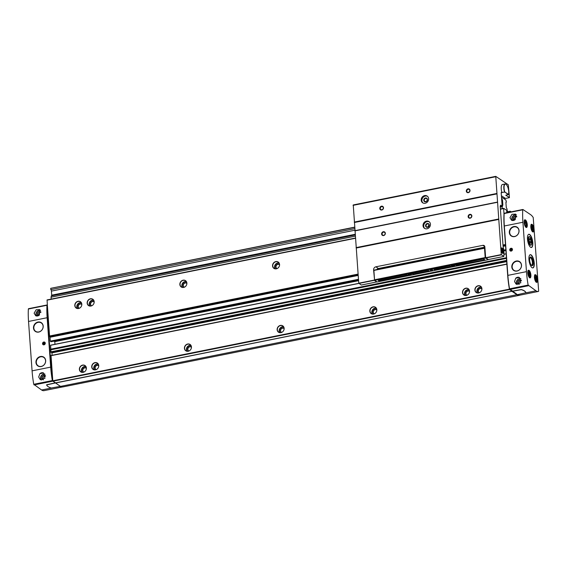 <?xml version="1.0" encoding="UTF-8"?>
<svg xmlns="http://www.w3.org/2000/svg" width="567" height="567" viewBox="0 0 567 567"><rect width="100%" height="100%" fill="white"/><g stroke="black" fill="none" stroke-linecap="round" stroke-linejoin="round"><path stroke-width="0.85" d="M538.65 290.935L533.221 217.494A18.881 6.705 78.7 0 0 530.521 214.595L522.965 209.521L522.739 209.811A50.569 17.96 78.7 0 0 522.923 222.25L526.467 271.65A50.569 17.96 78.7 0 0 528.139 285.088L535.985 290.8A18.881 6.705 78.7 0 0 538.416 291.445A18.881 6.705 78.7 0 0 538.522 291.417L538.65 290.935M522.802 209.549L504.141 213.546A50.569 17.96 78.7 0 0 504.325 225.985L507.869 275.385A50.569 17.96 78.7 0 0 509.535 288.823L517.395 294.663L525.914 292.756A19.214 6.053 -4.1 0 0 521.314 289.666L512.341 291.275M519.45 277.469L515.722 278.22L514.545 281.558L516.069 284.088L520.832 282.798L519.45 277.469A3.707 3.26 123.9 0 0 515.722 278.22M47.018 305.018L28.35 309.015A50.569 17.96 78.7 0 0 28.534 321.454L32.078 370.853L50.676 367.125A50.569 17.96 78.7 0 0 52.348 380.556L60.194 386.276A18.881 6.705 78.7 0 0 62.292 386.956M32.078 370.853A50.569 17.96 78.7 0 0 33.744 384.291L41.597 390.004A18.881 6.705 78.7 0 0 44.028 390.642A18.881 6.705 78.7 0 0 44.127 390.62M43.595 372.951L44.977 378.281L40.222 379.571L38.698 377.041L39.867 373.703L43.595 372.951A3.707 3.26 123.9 0 0 39.867 373.703M47.359 305.11L46.955 305.28A50.569 17.96 78.7 0 0 47.139 317.718L50.676 367.125M35.714 315.741L34.119 313.218L36.132 309.788L39.782 309.589L39.442 314.997L35.714 315.741A3.707 3.26 123.9 0 0 39.442 314.997M511.562 220.258L515.297 219.514L515.63 214.106L511.98 214.305L509.974 217.735L511.562 220.258A3.707 3.26 123.9 0 0 515.297 219.514M47.068 299.929L355.396 238.055L47.068 299.929L47.408 305.819A50.569 17.96 78.7 0 0 47.6 318.066L51.094 366.828A50.569 17.96 78.7 0 0 52.724 380.039L52.937 381.187L60.52 386.403L517.076 294.663A18.881 6.705 78.7 0 0 519.514 295.301A18.881 6.705 78.7 0 0 519.613 295.279L519.698 295.194M51.037 355.502L506.863 264.038L51.037 355.502L52.724 380.039M506.692 261.642L51.916 352.894L52.093 355.289M51.916 352.894L51.477 352.235M506.444 258.176L50.796 349.605L51.051 352.313M50.796 349.605L50.64 345.175L358.791 283.351L50.64 345.175M358.578 280.708L54.779 341.66L54.971 344.311M54.779 341.66L54.149 341.121M358.202 275.427L50.038 337.259L50.314 341.121L50.973 341.738M50.038 337.259L49.57 335.997L47.408 305.819M506.657 212.753L506.82 210.428L503.638 208.316L503.978 214.206A50.569 17.96 78.7 0 0 504.169 226.453L507.671 275.215A50.569 17.96 78.7 0 0 509.294 288.426L509.506 289.574L512.029 291.268L55.46 382.881M512.029 291.268L55.467 383.008M504.134 213.695L503.985 214.014A50.569 17.96 78.7 0 0 503.978 214.206M60.662 386.375A18.881 6.705 78.7 0 0 62.944 386.914A18.881 6.705 78.7 0 0 63.043 386.892M510.938 211.888A1.014 0.361 78.7 0 0 510.661 211.491L510.243 211.222L510.272 212.023M509.435 212.193L508.5 211.569L508.521 212.377M509.294 288.426A50.569 17.96 78.7 0 0 509.336 288.653L509.733 289.361M512.036 291.395L517.09 294.79M87.162 303.118A3.827 3.367 123.9 0 1 92.194 298.922A3.827 3.367 123.9 0 1 92.648 305.195A3.827 3.367 123.9 0 1 87.162 303.118M179.859 284.514A3.827 3.367 123.9 0 1 184.892 280.325A3.827 3.367 123.9 0 1 185.345 286.597A3.827 3.367 123.9 0 1 179.859 284.514M272.557 265.916A3.827 3.367 123.9 0 1 277.589 261.72A3.827 3.367 123.9 0 1 278.043 267.993A3.827 3.367 123.9 0 1 272.557 265.916M74.801 305.599A3.827 3.367 123.9 0 1 79.834 301.403A3.827 3.367 123.9 0 1 80.287 307.675A3.827 3.367 123.9 0 1 74.801 305.599M474.891 290.063A3.827 3.367 123.9 0 1 479.923 285.867A3.827 3.367 123.9 0 1 480.377 292.14A3.827 3.367 123.9 0 1 474.891 290.063M79.38 369.422A3.827 3.367 123.9 0 1 84.412 365.233A3.827 3.367 123.9 0 1 84.859 371.505A3.827 3.367 123.9 0 1 79.38 369.422M462.53 292.537A3.827 3.367 123.9 0 1 467.562 288.348A3.827 3.367 123.9 0 1 468.016 294.62A3.827 3.367 123.9 0 1 462.53 292.537M369.833 311.141A3.827 3.367 123.9 0 1 374.865 306.953A3.827 3.367 123.9 0 1 375.319 313.218A3.827 3.367 123.9 0 1 369.833 311.141M277.135 329.739A3.827 3.367 123.9 0 1 282.168 325.55A3.827 3.367 123.9 0 1 282.614 331.823A3.827 3.367 123.9 0 1 277.135 329.739M184.438 348.344A3.827 3.367 123.9 0 1 189.47 344.148A3.827 3.367 123.9 0 1 189.917 350.42A3.827 3.367 123.9 0 1 184.438 348.344M91.734 366.941A3.827 3.367 123.9 0 1 96.773 362.752A3.827 3.367 123.9 0 1 97.219 369.025A3.827 3.367 123.9 0 1 91.734 366.941M517.536 294.634A18.881 6.705 78.7 0 0 519.819 295.173A18.881 6.705 78.7 0 0 519.918 295.152M531.137 254.923A6.74 2.396 78.7 0 0 530.265 254.696A6.74 2.396 78.7 0 0 529.245 261.777A6.74 2.396 78.7 0 0 532.923 267.915A6.74 2.396 78.7 0 0 534.135 261.968A6.74 2.396 78.7 0 0 531.137 254.923M529.67 234.497A6.74 2.396 78.7 0 0 528.805 234.27A6.74 2.396 78.7 0 0 527.785 241.351A6.74 2.396 78.7 0 0 531.456 247.488A6.74 2.396 78.7 0 0 532.668 241.549A6.74 2.396 78.7 0 0 529.67 234.497M512.334 291.147L521.3 289.539A19.214 6.053 -4.1 0 1 525.907 292.629L525.907 292.671M509.74 249.955A1.481 1.304 123.9 0 1 511.696 248.325A1.481 1.304 123.9 0 1 511.866 250.763A1.481 1.304 123.9 0 1 509.74 249.955M511.81 267.022A5.294 4.664 123.9 0 1 518.777 261.217A5.294 4.664 123.9 0 1 519.4 269.899A5.294 4.664 123.9 0 1 511.81 267.022M509.336 232.555A5.294 4.664 123.9 0 1 516.31 226.75A5.294 4.664 123.9 0 1 516.927 235.433A5.294 4.664 123.9 0 1 509.336 232.555M47.373 305.386L47.111 305.691A50.569 17.96 78.7 0 0 47.295 318.13L50.789 366.892A50.569 17.96 78.7 0 0 52.455 380.329L52.83 381.024M60.201 386.403L51.236 388.005A19.214 6.053 -4.1 0 1 46.636 384.915L55.155 383.008M55.148 382.881L46.622 384.766M42.539 343.701A1.481 1.304 123.9 0 1 44.495 342.071A1.481 1.304 123.9 0 1 44.665 344.509A1.481 1.304 123.9 0 1 42.539 343.701M33.488 328.038A5.294 4.664 123.9 0 1 40.455 322.233A5.294 4.664 123.9 0 1 41.079 330.915A5.294 4.664 123.9 0 1 33.488 328.038M35.955 362.504A5.294 4.664 123.9 0 1 42.929 356.7A5.294 4.664 123.9 0 1 43.553 365.382A5.294 4.664 123.9 0 1 35.955 362.504M91.925 366.977A3.707 3.26 123.9 0 1 93.697 363.369A3.707 3.26 123.9 0 1 97.389 363.213A3.707 3.26 123.9 0 1 98.034 368.111A3.707 3.26 123.9 0 1 93.257 369.372A3.707 3.26 123.9 0 1 91.925 366.977M96.029 369.677A2.424 2.133 123.9 0 1 96.241 365.587A2.424 2.133 123.9 0 1 98.722 365.665M96.192 369.62A2.289 2.02 123.9 0 1 96.262 365.786A2.289 2.02 123.9 0 1 98.729 365.835M184.622 348.372A3.707 3.26 123.9 0 1 186.401 344.771A3.707 3.26 123.9 0 1 190.087 344.616A3.707 3.26 123.9 0 1 190.732 349.513A3.707 3.26 123.9 0 1 185.955 350.767A3.707 3.26 123.9 0 1 184.622 348.372M188.726 351.079A2.424 2.133 123.9 0 1 188.939 346.983A2.424 2.133 123.9 0 1 191.426 347.068M188.889 351.016A2.289 2.02 123.9 0 1 188.96 347.188A2.289 2.02 123.9 0 1 191.426 347.238M277.32 329.774A3.707 3.26 123.9 0 1 279.099 326.167A3.707 3.26 123.9 0 1 282.784 326.011A3.707 3.26 123.9 0 1 283.429 330.908A3.707 3.26 123.9 0 1 278.652 332.17A3.707 3.26 123.9 0 1 277.32 329.774M281.43 332.475A2.424 2.133 123.9 0 1 281.636 328.385A2.424 2.133 123.9 0 1 284.124 328.463M281.586 332.418A2.289 2.02 123.9 0 1 281.657 328.591A2.289 2.02 123.9 0 1 284.131 328.64M370.017 311.17A3.707 3.26 123.9 0 1 371.796 307.569A3.707 3.26 123.9 0 1 375.489 307.413A3.707 3.26 123.9 0 1 376.127 312.311A3.707 3.26 123.9 0 1 371.35 313.565A3.707 3.26 123.9 0 1 370.017 311.17M374.128 313.877A2.424 2.133 123.9 0 1 374.333 309.78A2.424 2.133 123.9 0 1 376.821 309.865M374.284 313.813A2.289 2.02 123.9 0 1 374.355 309.986A2.289 2.02 123.9 0 1 376.828 310.036M462.715 292.572A3.707 3.26 123.9 0 1 464.493 288.964A3.707 3.26 123.9 0 1 468.186 288.809A3.707 3.26 123.9 0 1 468.824 293.713A3.707 3.26 123.9 0 1 464.047 294.968A3.707 3.26 123.9 0 1 462.715 292.572M466.825 295.279A2.424 2.133 123.9 0 1 467.038 291.183A2.424 2.133 123.9 0 1 469.519 291.268M466.988 295.216A2.289 2.02 123.9 0 1 467.052 291.388A2.289 2.02 123.9 0 1 469.526 291.438M79.564 369.457A3.707 3.26 123.9 0 1 81.343 365.85A3.707 3.26 123.9 0 1 85.029 365.694A3.707 3.26 123.9 0 1 85.674 370.591A3.707 3.26 123.9 0 1 80.897 371.853A3.707 3.26 123.9 0 1 79.564 369.457M83.668 372.158A2.424 2.133 123.9 0 1 83.881 368.061A2.424 2.133 123.9 0 1 86.368 368.146M83.831 372.101A2.289 2.02 123.9 0 1 83.902 368.267A2.289 2.02 123.9 0 1 86.368 368.316M475.075 290.091A3.707 3.26 123.9 0 1 476.854 286.491A3.707 3.26 123.9 0 1 480.547 286.328A3.707 3.26 123.9 0 1 481.185 291.232A3.707 3.26 123.9 0 1 476.408 292.487A3.707 3.26 123.9 0 1 475.075 290.091M479.186 292.799A2.424 2.133 123.9 0 1 479.391 288.702A2.424 2.133 123.9 0 1 481.879 288.787M479.342 292.735A2.289 2.02 123.9 0 1 479.413 288.908A2.289 2.02 123.9 0 1 481.886 288.957M74.986 305.627A3.707 3.26 123.9 0 1 76.765 302.027A3.707 3.26 123.9 0 1 80.457 301.871A3.707 3.26 123.9 0 1 81.095 306.768A3.707 3.26 123.9 0 1 76.318 308.023A3.707 3.26 123.9 0 1 74.986 305.627M79.096 308.335A2.424 2.133 123.9 0 1 79.309 304.238A2.424 2.133 123.9 0 1 81.79 304.323M79.26 308.271A2.289 2.02 123.9 0 1 79.323 304.444A2.289 2.02 123.9 0 1 81.797 304.493M272.748 265.944A3.707 3.26 123.9 0 1 274.52 262.344A3.707 3.26 123.9 0 1 278.213 262.188A3.707 3.26 123.9 0 1 278.851 267.085A3.707 3.26 123.9 0 1 274.074 268.34A3.707 3.26 123.9 0 1 272.748 265.944M276.852 268.652A2.424 2.133 123.9 0 1 277.065 264.555A2.424 2.133 123.9 0 1 279.545 264.64M277.015 268.588A2.289 2.02 123.9 0 1 277.079 264.761A2.289 2.02 123.9 0 1 279.552 264.81M180.044 284.549A3.707 3.26 123.9 0 1 181.823 280.941A3.707 3.26 123.9 0 1 185.515 280.785A3.707 3.26 123.9 0 1 186.153 285.683A3.707 3.26 123.9 0 1 181.376 286.945A3.707 3.26 123.9 0 1 180.044 284.549M184.155 287.249A2.424 2.133 123.9 0 1 184.367 283.16A2.424 2.133 123.9 0 1 186.848 283.238M184.318 287.193A2.289 2.02 123.9 0 1 184.381 283.365A2.289 2.02 123.9 0 1 186.855 283.415M87.346 303.147A3.707 3.26 123.9 0 1 89.125 299.546A3.707 3.26 123.9 0 1 92.818 299.39A3.707 3.26 123.9 0 1 93.456 304.288A3.707 3.26 123.9 0 1 88.679 305.542A3.707 3.26 123.9 0 1 87.346 303.147M91.457 305.854A2.424 2.133 123.9 0 1 91.67 301.757A2.424 2.133 123.9 0 1 94.15 301.842M91.62 305.79A2.289 2.02 123.9 0 1 91.684 301.963A2.289 2.02 123.9 0 1 94.157 302.013M514.446 220.109A2.225 1.956 123.9 0 1 516.728 216.899M38.599 315.592A2.225 1.956 123.9 0 1 40.881 312.382M43.368 379.762A2.225 1.956 123.9 0 1 45.523 376.219M519.216 284.28A2.225 1.956 123.9 0 1 521.378 280.736M530.329 237.481A4.437 1.573 78.7 0 0 529.642 236.722A4.437 1.573 78.7 0 0 528.55 237.013A4.437 1.573 78.7 0 0 528.401 241.23A4.437 1.573 78.7 0 0 530.166 245.057A4.437 1.573 78.7 0 0 531.626 243.945M531.336 265.2A3.856 1.368 78.7 0 0 531.64 265.228A3.856 1.368 78.7 0 0 532.335 261.826A3.856 1.368 78.7 0 0 530.62 257.794A3.856 1.368 78.7 0 0 530.124 257.666A3.856 1.368 78.7 0 0 529.854 257.808M531.109 257.142A4.437 1.573 78.7 0 0 530.017 257.439A4.437 1.573 78.7 0 0 529.861 261.649A4.437 1.573 78.7 0 0 531.626 265.484A4.437 1.573 78.7 0 0 533.164 262.613A4.437 1.573 78.7 0 0 531.109 257.142M531.336 226.807L531.938 226.332L532.668 227.7L532.796 229.543L532.2 230.018L531.336 226.807M534.95 277.228L535.553 276.753L536.283 278.121L536.41 279.963L535.815 280.438L534.95 277.228M528.309 272.77L528.905 272.295L529.635 273.663L529.769 275.505L529.167 275.98L528.309 272.77M524.695 222.342L525.29 221.867L526.02 223.235L526.155 225.078L525.559 225.553L524.822 224.185L524.695 222.342M532.03 229.699L532.796 229.543M531.421 227.948L532.668 227.7M525.382 225.234L526.155 225.078M524.773 223.49L526.02 223.235M528.997 275.654L529.769 275.505M528.387 273.911L529.635 273.663M535.645 280.119L536.41 279.963M535.035 278.376L536.283 278.121M517.147 227.473L517.168 227.487A5.053 4.451 123.9 0 1 518.047 234.164A5.053 4.451 123.9 0 1 511.533 235.886L511.505 235.865A5.053 4.451 123.9 0 1 509.69 232.598A5.053 4.451 123.9 0 1 512.114 227.686A5.053 4.451 123.9 0 1 517.147 227.473A5.053 4.451 123.9 0 1 518.018 234.15A5.053 4.451 123.9 0 1 511.505 235.865M43.765 357.416L43.794 357.437A5.053 4.451 123.9 0 1 44.665 364.113A5.053 4.451 123.9 0 1 38.152 365.835L38.124 365.814A5.053 4.451 123.9 0 1 36.309 362.547A5.053 4.451 123.9 0 1 38.733 357.635A5.053 4.451 123.9 0 1 43.765 357.416A5.053 4.451 123.9 0 1 44.637 364.099A5.053 4.451 123.9 0 1 38.124 365.814M41.292 322.956L41.32 322.97A5.053 4.451 123.9 0 1 42.192 329.647A5.053 4.451 123.9 0 1 35.678 331.369L35.657 331.348A5.053 4.451 123.9 0 1 33.836 328.08A5.053 4.451 123.9 0 1 36.26 323.169A5.053 4.451 123.9 0 1 41.292 322.956A5.053 4.451 123.9 0 1 42.171 329.633A5.053 4.451 123.9 0 1 35.657 331.348M519.613 261.933L519.641 261.954A5.053 4.451 123.9 0 1 520.513 268.63A5.053 4.451 123.9 0 1 514 270.353L513.978 270.331A5.053 4.451 123.9 0 1 512.157 267.064A5.053 4.451 123.9 0 1 514.581 262.152A5.053 4.451 123.9 0 1 519.613 261.933A5.053 4.451 123.9 0 1 520.492 268.616A5.053 4.451 123.9 0 1 513.978 270.331M510.109 249.976A1.205 1.056 123.9 0 1 511.689 248.658A1.205 1.056 123.9 0 1 511.831 250.628A1.205 1.056 123.9 0 1 510.109 249.976M510.187 249.912A1.056 0.928 123.9 0 1 511.576 248.75A1.056 0.928 123.9 0 1 511.703 250.486A1.056 0.928 123.9 0 1 510.187 249.912M510.442 249.856L510.846 250.423L511.554 250.281L511.866 249.572L511.462 249.005L510.442 249.856L511.151 250.366M511.824 249.515L510.754 249.147M511.413 249.593L511.108 250.302M42.908 343.722A1.205 1.056 123.9 0 1 44.495 342.404A1.205 1.056 123.9 0 1 44.637 344.375A1.205 1.056 123.9 0 1 42.908 343.722M42.986 343.659A1.056 0.928 123.9 0 1 44.375 342.496A1.056 0.928 123.9 0 1 44.502 344.233A1.056 0.928 123.9 0 1 42.986 343.659M43.241 343.602L43.645 344.169L44.361 344.027L44.665 343.318L44.269 342.752L43.241 343.602L43.95 344.112M44.63 343.262L43.553 342.893M44.219 343.34L43.907 344.049M507.493 211.767L506.841 208.401A1.184 0.418 78.7 0 1 506.232 206.934L505.941 202.866A1.184 0.418 78.7 0 1 506.175 202.015A1.184 0.418 78.7 0 1 506.388 202.107L506.005 202.185M506.388 202.107L505.884 200.023L502.185 197.543L501.54 197.67M354.736 227.126L50.711 288.334L50.81 289.638L354.85 228.629M502.185 197.543L501.554 197.869M354.751 227.324L50.711 288.334M501.845 197.812L501.646 199.173M502.093 205.474L502.39 205.417A1.184 0.418 78.7 0 0 502.61 205.509A1.184 0.418 78.7 0 0 502.844 204.659L502.553 200.583A1.184 0.418 78.7 0 0 501.937 199.116M354.963 230.202L51.42 291.112A1.184 0.418 78.7 0 0 50.81 289.638M51.42 291.112L51.71 295.18A1.184 0.418 78.7 0 1 51.64 295.861M355.176 234.951L51.257 295.939L51.08 299.121M502.39 205.417L502.475 206.608L500.264 207.054L502.071 206.7L502.206 208.599M50.938 297.221L355.261 236.155L51.342 297.136M502.475 206.608L502.071 206.7M411.833 273.351L428.333 270.197A3.033 0.957 -4.1 0 1 428.333 270.19M429.127 270.771L429.247 270.806A3.033 0.957 -4.1 0 1 428.333 270.197M429.141 270.983L412.755 274.116A3.033 0.957 -4.1 0 1 412.755 274.116A3.033 0.957 -4.1 0 0 411.84 273.5M406.234 274.463L406.702 274.527A3.033 0.957 -4.1 0 1 406.702 274.527L406.702 274.541A3.033 0.957 -4.1 0 0 407.616 275.144L378.898 280.835L378.09 280.254L378.494 280.027L406.234 274.463M484.934 247.963L484.523 248.247L485.196 257.567L488.052 259.721L377.183 281.962L374.589 280.353L373.859 270.161L374.589 280.353M485.834 258.049L374.596 280.374M430.119 270.225A1.347 0.425 -4.1 0 1 430.077 269.927A1.347 0.425 -4.1 0 1 431.324 269.559A1.347 0.425 -4.1 0 1 432.614 269.75A1.347 0.425 -4.1 0 1 431.856 270.346A1.347 0.425 -4.1 0 1 430.119 270.225M451.346 265.966A1.786 0.56 -4.1 0 1 451.289 265.569A1.786 0.56 -4.1 0 1 452.941 265.08A1.786 0.56 -4.1 0 1 454.649 265.335A1.786 0.56 -4.1 0 1 453.657 266.121A1.786 0.56 -4.1 0 1 451.346 265.966M408.091 274.648A1.786 0.56 -4.1 0 1 408.034 274.251A1.786 0.56 -4.1 0 1 409.686 273.762A1.786 0.56 -4.1 0 1 411.394 274.01A1.786 0.56 -4.1 0 1 410.395 274.797A1.786 0.56 -4.1 0 1 408.091 274.648M482.935 259.076L483.821 259.126L484.622 259.707L484.218 259.934L456.017 265.434A3.033 0.957 -4.1 0 1 456.017 265.434A3.033 0.957 -4.1 0 0 455.103 264.817L482.935 259.076M449.489 265.781L449.957 265.852A3.033 0.957 -4.1 0 1 449.957 265.852L449.964 265.859A3.033 0.957 -4.1 0 0 450.871 266.462L434.386 269.772A3.033 0.957 -4.1 0 0 434.386 269.764A3.033 0.957 -4.1 0 0 433.471 269.162L449.489 265.781M484.927 247.878L373.859 270.161M484.523 248.247L374.128 270.395M485.196 257.567L374.794 279.715M432.43 269.651L430.247 269.807M454.373 265.193A1.417 0.447 -4.1 0 1 453.253 265.71A1.417 0.447 -4.1 0 1 451.665 265.554A1.417 0.447 -4.1 0 1 451.545 265.399M411.11 273.875A1.417 0.447 -4.1 0 1 409.991 274.393A1.417 0.447 -4.1 0 1 408.403 274.23A1.417 0.447 -4.1 0 1 408.29 274.081M374.567 280.105L373.596 269.857A2.7 2.374 123.9 0 1 375.886 266.809L482.864 245.341A2.02 1.779 123.9 0 1 484.856 246.886L485.621 257.609L488.3 259.551L490.051 259.204M375.042 282.281L376.644 281.962M376.764 281.827L374.248 280.346L374.319 279.942M508.493 194.453L504.786 191.965A5.868 2.084 -101.3 0 1 504.176 185.912A5.868 2.084 -101.3 0 1 506.111 184.417A5.868 2.084 -101.3 0 1 508.323 188.917A5.868 2.084 -101.3 0 1 508.493 194.453L505.771 195.232L509.442 197.514L508.301 184.778L495.756 176.358L353.248 204.949L358.755 283.195L361.292 285.038M495.756 176.358L501.263 254.597L503.822 256.39A11.999 4.26 78.7 0 0 503.092 246.347L500.193 206.14L500.64 205.162L502.135 206.034L501.207 193.078A1.014 0.361 78.7 0 1 501.405 192.355A1.014 0.361 78.7 0 1 501.54 192.39L504.58 192.163A6.067 2.155 -101.3 0 1 505.027 183.977A6.067 2.155 -101.3 0 1 505.92 184.261A6.067 2.155 -101.3 0 1 506.019 184.346M505.126 198.252L503.673 198.542M501.398 195.743L505.466 198.436M508.365 194.708L504.786 191.965M484.87 247.141L378.416 268.503A2.7 2.374 -56.1 0 0 376.729 269.587M428.85 225.425A1.658 1.46 -56.1 0 0 427.95 227.013M495.558 176.769L353.05 205.367M379.791 208.479A2.02 1.779 123.9 0 1 382.456 206.26A2.02 1.779 123.9 0 1 382.697 209.577A2.02 1.779 123.9 0 1 379.791 208.479M466.315 191.122A2.02 1.779 123.9 0 1 468.973 188.903A2.02 1.779 123.9 0 1 469.214 192.22A2.02 1.779 123.9 0 1 466.315 191.122M421.196 200.172A4.047 3.558 123.9 0 1 423.138 196.239A4.047 3.558 123.9 0 1 427.164 196.069A4.047 3.558 123.9 0 1 427.865 201.413A4.047 3.558 123.9 0 1 422.649 202.788A4.047 3.558 123.9 0 1 421.196 200.172M496.763 193.489L354.255 222.087M496.919 193.9L354.41 222.498M497.5 202.072L354.992 230.663M497.394 202.299L354.885 230.897M381.626 234.008A2.02 1.779 123.9 0 1 384.284 231.797A2.02 1.779 123.9 0 1 384.525 235.114A2.02 1.779 123.9 0 1 381.626 234.008M468.144 216.651A2.02 1.779 123.9 0 1 470.801 214.432A2.02 1.779 123.9 0 1 471.042 217.749A2.02 1.779 123.9 0 1 468.144 216.651M423.032 225.701A4.047 3.558 123.9 0 1 424.966 221.768A4.047 3.558 123.9 0 1 428.992 221.598A4.047 3.558 123.9 0 1 429.694 226.942A4.047 3.558 123.9 0 1 424.477 228.317A4.047 3.558 123.9 0 1 423.032 225.701M498.591 219.025L356.083 247.616M498.747 219.429L356.239 248.027M502.568 253.343A2.835 1.006 -101.3 0 1 501.306 250.387A2.835 1.006 -101.3 0 1 501.816 247.892A2.835 1.006 -101.3 0 1 503.361 250.465A2.835 1.006 -101.3 0 1 502.936 253.442A2.835 1.006 -101.3 0 1 502.568 253.343M505.027 183.977L502.433 184.495A6.067 2.155 78.7 0 0 501.979 192.688M423.01 202.993A4.047 3.558 123.9 0 1 421.891 200.633A4.047 3.558 123.9 0 1 423.641 196.841A4.047 3.558 123.9 0 1 427.49 196.324M423.74 200.264A2.02 1.779 123.9 0 1 426.405 198.046A2.02 1.779 123.9 0 1 426.646 201.363A2.02 1.779 123.9 0 1 423.74 200.264M424.222 200.293A1.658 1.46 123.9 0 1 426.668 198.613A1.658 1.46 123.9 0 1 424.818 201.363A1.658 1.46 123.9 0 1 424.222 200.293M426.051 225.822A1.658 1.46 123.9 0 1 428.496 224.142A1.658 1.46 123.9 0 1 426.646 226.892A1.658 1.46 123.9 0 1 426.051 225.822M424.839 228.522A4.047 3.558 123.9 0 1 423.719 226.169A4.047 3.558 123.9 0 1 425.47 222.37A4.047 3.558 123.9 0 1 429.325 221.853M425.576 225.794A2.02 1.779 123.9 0 1 428.234 223.575A2.02 1.779 123.9 0 1 428.475 226.892A2.02 1.779 123.9 0 1 425.576 225.794M466.79 191.15A1.658 1.46 123.9 0 1 469.235 189.47A1.658 1.46 123.9 0 1 467.385 192.22A1.658 1.46 123.9 0 1 466.79 191.15M380.273 208.507A1.658 1.46 123.9 0 1 382.718 206.827A1.658 1.46 123.9 0 1 380.868 209.577A1.658 1.46 123.9 0 1 380.273 208.507M468.618 216.679A1.658 1.46 123.9 0 1 471.064 214.999A1.658 1.46 123.9 0 1 469.214 217.749A1.658 1.46 123.9 0 1 468.618 216.679M382.101 234.043A1.658 1.46 123.9 0 1 384.546 232.357A1.658 1.46 123.9 0 1 382.697 235.114A1.658 1.46 123.9 0 1 382.101 234.043M502.49 251.011L502.355 251.684L501.972 251.422L501.859 249.827L502.49 251.011L501.894 251.131M501.788 250.175L502.242 250.082M530.407 244.76A4.097 1.453 -101.3 0 1 528.508 239.706A4.097 1.453 -101.3 0 1 529.925 237.056A4.097 1.453 -101.3 0 1 531.555 240.592A4.097 1.453 -101.3 0 1 531.421 244.49A4.097 1.453 -101.3 0 1 530.407 244.76M530.287 243.115A2.36 0.836 -101.3 0 1 530.244 243.087A2.36 0.836 -101.3 0 1 529.309 241.046A2.36 0.836 -101.3 0 1 529.387 238.806A2.36 0.836 -101.3 0 1 530.457 239.26A2.36 0.836 -101.3 0 1 531.066 242.059A2.36 0.836 -101.3 0 1 530.287 243.115M530.705 243.108L531.031 241.507L530.428 239.281L529.507 238.664M529.507 241.811L531.031 241.507M529.202 239.529L530.428 239.281M526.467 271.65L507.869 275.385M528.139 285.088L509.535 288.823M33.744 384.291L52.348 380.556M28.534 321.454L47.139 317.718M28.35 309.015L46.955 305.28M522.739 209.811L504.141 213.546M522.923 222.25L504.325 225.985M510.229 211.236L508.521 211.576L510.243 211.222M510.222 211.321L508.62 211.64M508.486 211.576L506.969 211.881L508.5 211.569M508.471 211.661L506.976 211.966M503.602 208.337L500.399 208.982L503.638 208.316M503.574 208.557L500.413 209.188M355.41 238.282L47.004 300.17M505.466 244.519L502.986 245.015M358.103 274.088L49.57 335.997M505.473 244.653L502.993 245.15M358.117 274.222L49.605 336.125M505.516 245.185L503.028 245.688M358.153 274.754L49.868 336.614M505.566 245.858L503.092 246.354M505.842 249.721L503.787 250.132M358.479 279.29L50.314 341.121M505.849 249.891L503.808 250.295M358.493 279.46L50.378 341.284M505.892 250.458L503.872 250.862L505.892 250.472M50.945 341.759L358.535 280.041L50.91 341.752M358.571 280.53L54.723 341.497M504.006 254.207L506.133 253.782L504.006 254.214M506.14 253.874L503.999 254.299M374.248 280.346L50.612 345.275M506.416 257.737L50.888 349.137M506.451 258.297L50.583 349.775M506.459 258.389L50.562 349.867M506.607 260.388L50.711 351.866M506.629 260.735L50.832 352.192M506.643 260.898L51.016 352.32L506.643 260.905M506.657 261.118L51.732 352.405M506.877 264.215L50.98 355.693M509.35 289.163L52.781 380.783M509.506 289.574L52.937 381.187M535.723 274.832A3.912 1.389 78.7 0 0 534.787 279.488A3.912 1.389 78.7 0 0 537.459 281.282A3.912 1.389 78.7 0 0 535.723 274.832M529.082 270.374A3.912 1.389 78.7 0 0 528.146 275.03A3.912 1.389 78.7 0 0 530.811 276.824A3.912 1.389 78.7 0 0 529.082 270.374M525.467 219.946A3.912 1.389 78.7 0 0 524.532 224.603A3.912 1.389 78.7 0 0 527.204 226.396A3.912 1.389 78.7 0 0 525.467 219.946M532.108 224.412A3.912 1.389 78.7 0 0 531.173 229.068A3.912 1.389 78.7 0 0 533.845 230.861A3.912 1.389 78.7 0 0 532.108 224.412M528.423 285.725L509.825 289.461M535.985 290.8L525.907 292.827M34.034 384.929L52.639 381.194M41.597 390.004L51.391 388.041M94.278 369.797A3.707 3.26 123.9 0 1 93.732 368.189A3.707 3.26 123.9 0 1 98.176 364M94.597 369.854A3.508 3.083 123.9 0 1 93.994 368.203A3.508 3.083 123.9 0 1 98.346 364.276M186.975 351.2A3.707 3.26 123.9 0 1 186.43 349.584A3.707 3.26 123.9 0 1 190.873 345.395M187.301 351.249A3.508 3.083 123.9 0 1 186.692 349.605A3.508 3.083 123.9 0 1 191.044 345.679M279.673 332.602A3.707 3.26 123.9 0 1 279.127 330.986A3.707 3.26 123.9 0 1 283.571 326.798M279.999 332.652A3.508 3.083 123.9 0 1 279.389 331A3.508 3.083 123.9 0 1 283.741 327.074M372.37 313.998A3.707 3.26 123.9 0 1 371.824 312.389A3.707 3.26 123.9 0 1 376.268 308.193M372.696 314.047A3.508 3.083 123.9 0 1 372.094 312.403A3.508 3.083 123.9 0 1 376.438 308.476M465.068 295.4A3.707 3.26 123.9 0 1 464.522 293.784A3.707 3.26 123.9 0 1 468.966 289.595M465.394 295.45A3.508 3.083 123.9 0 1 464.791 293.805A3.508 3.083 123.9 0 1 469.136 289.872M81.917 372.278A3.707 3.26 123.9 0 1 81.372 370.669A3.707 3.26 123.9 0 1 85.815 366.473M82.243 372.335A3.508 3.083 123.9 0 1 81.634 370.683A3.508 3.083 123.9 0 1 85.986 366.757M477.428 292.919A3.707 3.26 123.9 0 1 476.882 291.303A3.707 3.26 123.9 0 1 481.326 287.115M477.754 292.969A3.508 3.083 123.9 0 1 477.152 291.325A3.508 3.083 123.9 0 1 481.496 287.391M77.339 308.455A3.707 3.26 123.9 0 1 76.793 306.839A3.707 3.26 123.9 0 1 81.244 302.65M77.665 308.505A3.508 3.083 123.9 0 1 77.062 306.86A3.508 3.083 123.9 0 1 81.407 302.934M275.101 268.772A3.707 3.26 123.9 0 1 274.556 267.163A3.707 3.26 123.9 0 1 278.999 262.968M275.42 268.822A3.508 3.083 123.9 0 1 274.818 267.177A3.508 3.083 123.9 0 1 279.17 263.251M182.397 287.377A3.707 3.26 123.9 0 1 181.851 285.761A3.707 3.26 123.9 0 1 186.302 281.572M182.723 287.426A3.508 3.083 123.9 0 1 182.12 285.775A3.508 3.083 123.9 0 1 186.465 281.849M89.699 305.974A3.707 3.26 123.9 0 1 89.154 304.359A3.707 3.26 123.9 0 1 93.598 300.17M90.025 306.024A3.508 3.083 123.9 0 1 89.423 304.38A3.508 3.083 123.9 0 1 93.768 300.453M512.292 220.485A3.707 3.26 123.9 0 1 511.817 218.975A3.707 3.26 123.9 0 1 516.31 214.794M512.497 220.513A3.572 3.147 123.9 0 1 511.987 218.982A3.572 3.147 123.9 0 1 516.424 214.985M513.993 220.315A2.36 2.077 123.9 0 1 514.34 216.396A2.36 2.077 123.9 0 1 516.764 216.509M514.078 220.209L514.149 220.251A2.225 1.956 123.9 0 1 514.347 216.608A2.225 1.956 123.9 0 1 516.757 216.665L516.558 216.516M36.444 315.968A3.707 3.26 123.9 0 1 35.962 314.458A3.707 3.26 123.9 0 1 40.463 310.277M36.649 315.996A3.572 3.147 123.9 0 1 36.139 314.465A3.572 3.147 123.9 0 1 40.576 310.461M38.145 315.798A2.36 2.077 123.9 0 1 38.485 311.878A2.36 2.077 123.9 0 1 40.909 311.992M38.23 315.691L38.294 315.734A2.225 1.956 123.9 0 1 38.492 312.091A2.225 1.956 123.9 0 1 40.902 312.148L40.711 311.999M41.157 380.003A3.707 3.26 123.9 0 1 40.541 378.281A3.707 3.26 123.9 0 1 44.899 374.071M41.398 380.06A3.572 3.147 123.9 0 1 40.711 378.295A3.572 3.147 123.9 0 1 45.013 374.255M43.262 379.855A2.36 2.077 123.9 0 1 43.078 375.701A2.36 2.077 123.9 0 1 45.509 375.829M43.425 379.777A2.225 1.956 123.9 0 1 43.071 375.921A2.225 1.956 123.9 0 1 45.516 376.013L45.282 375.822M517.012 284.521A3.707 3.26 123.9 0 1 516.388 282.798A3.707 3.26 123.9 0 1 520.747 278.588M517.253 284.577A3.572 3.147 123.9 0 1 516.565 282.813A3.572 3.147 123.9 0 1 520.867 278.773M519.117 284.372A2.36 2.077 123.9 0 1 518.925 280.218A2.36 2.077 123.9 0 1 521.356 280.346M518.656 284.039L519.28 284.294A2.225 1.956 123.9 0 1 518.918 280.438A2.225 1.956 123.9 0 1 521.371 280.53L521.137 280.339M531.052 247.481A6.676 2.367 78.7 0 0 532.498 241.861A6.676 2.367 78.7 0 0 529.493 234.596A6.676 2.367 78.7 0 0 528.43 234.44M531.392 247.503A6.74 2.396 78.7 0 0 532.533 241.485A6.74 2.396 78.7 0 0 529.55 234.525A6.74 2.396 78.7 0 0 528.742 234.284M532.512 267.9A6.676 2.367 78.7 0 0 533.958 262.287A6.676 2.367 78.7 0 0 530.953 255.022A6.676 2.367 78.7 0 0 529.897 254.867M532.86 267.929A6.74 2.396 78.7 0 0 534.001 261.911A6.74 2.396 78.7 0 0 531.01 254.944A6.74 2.396 78.7 0 0 530.209 254.711M532.47 231.676A3.707 1.318 78.7 0 0 532.923 231.783A3.707 1.318 78.7 0 0 533.59 228.515A3.707 1.318 78.7 0 0 531.938 224.638A3.707 1.318 78.7 0 0 531.463 224.511A3.707 1.318 78.7 0 0 531.088 224.787M525.829 227.218A3.707 1.318 78.7 0 0 526.275 227.324A3.707 1.318 78.7 0 0 526.941 224.057A3.707 1.318 78.7 0 0 525.297 220.18A3.707 1.318 78.7 0 0 524.815 220.053A3.707 1.318 78.7 0 0 524.447 220.322M529.443 277.639A3.707 1.318 78.7 0 0 529.89 277.745A3.707 1.318 78.7 0 0 530.556 274.478A3.707 1.318 78.7 0 0 528.912 270.601A3.707 1.318 78.7 0 0 528.43 270.473A3.707 1.318 78.7 0 0 528.061 270.743M536.084 282.104A3.707 1.318 78.7 0 0 536.538 282.21A3.707 1.318 78.7 0 0 537.204 278.936A3.707 1.318 78.7 0 0 535.553 275.059A3.707 1.318 78.7 0 0 535.078 274.938A3.707 1.318 78.7 0 0 534.702 275.208M531.47 225.056A3.374 1.198 78.7 0 0 531.073 224.936M531.867 225.368A2.97 1.056 78.7 0 0 531.159 228.898A2.97 1.056 78.7 0 0 533.178 230.259A2.97 1.056 78.7 0 0 531.867 225.368M535.085 275.477A3.374 1.198 78.7 0 0 534.688 275.364M535.482 275.789A2.97 1.056 78.7 0 0 534.773 279.318A2.97 1.056 78.7 0 0 536.793 280.679A2.97 1.056 78.7 0 0 535.482 275.789M528.437 271.019A3.374 1.198 78.7 0 0 528.047 270.898M528.834 271.324A2.97 1.056 78.7 0 0 528.125 274.86A2.97 1.056 78.7 0 0 530.152 276.221A2.97 1.056 78.7 0 0 528.834 271.324M524.822 220.598A3.374 1.198 78.7 0 0 524.432 220.478M525.219 220.903A2.97 1.056 78.7 0 0 524.51 224.433A2.97 1.056 78.7 0 0 526.537 225.794A2.97 1.056 78.7 0 0 525.219 220.903M502.553 200.583L501.76 200.746M502.844 204.659L502.05 204.815M355.126 234.299L51.71 295.18M488.074 259.714L377.183 281.962M378.834 279.963L378.898 280.835M379.699 279.786L379.777 280.892M484.175 259.367L484.218 259.934M456.407 264.399L456.485 265.498M455.946 264.491L456.01 265.42L455.946 264.491M413.145 273.074L413.223 274.18M412.684 273.166L412.755 274.095L412.684 273.166M434.315 268.829L434.386 269.757L434.315 268.829M434.776 268.737L434.854 269.842M374.007 270.133L373.596 269.857M376.644 281.955L361.25 285.045M503.758 256.454L488.3 259.551M502.093 206.126L500.222 206.501L502.107 206.133M509.379 197.649L505.424 198.443M374.263 280.084L358.755 283.195M501.363 254.845L485.905 257.942M501.263 254.597L485.706 257.723M484.828 246.659L482.864 245.341M378.416 268.503L375.886 266.809M502.22 252.315A1.651 0.588 -101.3 0 1 501.49 249.593A1.651 0.588 -101.3 0 1 502.617 250.352A1.651 0.588 -101.3 0 1 502.22 252.315M502.56 252.301A1.857 0.659 -101.3 0 1 502.284 252.613A1.857 0.659 -101.3 0 1 502.05 252.549A1.857 0.659 -101.3 0 1 501.866 252.379M501.242 249.409A1.857 0.659 -101.3 0 1 501.554 248.977A1.857 0.659 -101.3 0 1 501.93 249.154M519.514 295.301L62.944 386.914M522.873 209.492L504.276 213.227M538.416 291.445L519.819 295.173M28.485 308.696L47.089 304.968M44.028 390.642L62.391 386.963M43.432 379.777L42.801 379.514M531.463 224.511C530.896 223.795 530.84 225.432 531.293 229.422L532.923 231.783M524.815 220.053C524.255 219.33 524.199 220.967 524.645 224.957L526.275 227.324M528.43 270.473C527.87 269.757 527.813 271.387 528.26 275.385L529.89 277.745M535.078 274.938C534.511 274.215 534.454 275.853 534.908 279.843L536.538 282.21M531.031 224.943L531.718 225.106C532.13 224.858 532.647 226.127 533.264 228.905C533.129 231.045 532.824 231.931 532.356 231.556M534.646 275.364L535.333 275.527C535.744 275.279 536.262 276.547 536.878 279.325C536.743 281.473 536.439 282.352 535.971 281.976M528.005 270.906L528.692 271.069C529.103 270.82 529.613 272.082 530.23 274.86C530.095 277.008 529.798 277.894 529.33 277.511M524.39 220.478L525.077 220.641C525.489 220.4 525.999 221.662 526.615 224.44C526.481 226.587 526.183 227.473 525.715 227.091M376.672 281.962L361.271 285.052M503.779 256.461L488.322 259.558M509.4 197.656L505.445 198.45M501.263 249.033L501.554 248.977C502.064 247.531 503.411 253.3 502.284 252.613L502.015 252.662M531.421 244.49L531.215 244.845"/></g></svg>
